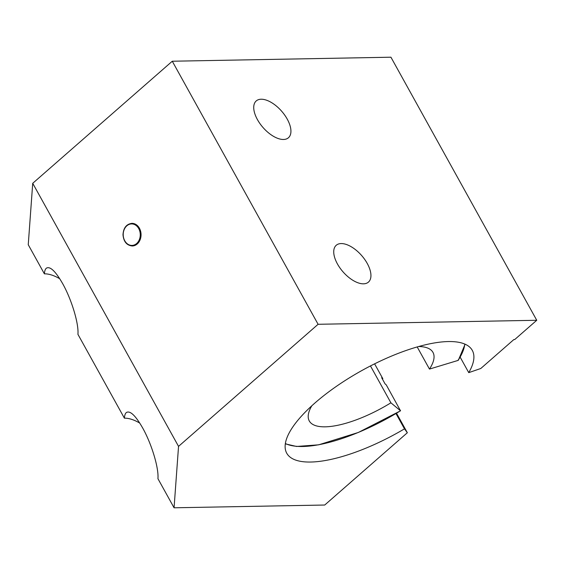 <?xml version="1.0" encoding="UTF-8"?>
<svg xmlns="http://www.w3.org/2000/svg" width="565" height="565" viewBox="0 0 565 565"><rect width="100%" height="100%" fill="white"/><g stroke="black" fill="none" stroke-linecap="round" stroke-linejoin="round"><path stroke-width="0.85" d="M139.428 228.239A11.314 8.976 88.9 0 1 140.092 239.85A11.314 8.976 88.9 0 1 132.288 245.98C126.73 245.408 123.629 241.672 122.986 234.765C123.424 227.914 126.383 224.107 131.871 223.352A11.314 8.976 88.9 0 1 139.428 228.239M513.853 339.565L514.715 339.551L536.75 320.277L318.095 324.289L178.54 446.378L32.721 183.307L28.25 244.723L44.381 273.827C44.593 271.052 45.235 269.18 46.309 268.22C50.002 265.96 55.448 271.094 62.644 283.616C71.628 299.563 78.916 323.752 77.935 334.353L124.392 418.164C124.597 415.388 125.239 413.524 126.32 412.556C130.014 410.296 135.459 415.43 142.655 427.959C151.639 443.906 158.927 468.088 157.939 478.696L174.069 507.794L324.72 505.025L407.344 432.741L404.476 428.863A106.072 35.899 -29 0 1 286.738 453.222A106.072 35.899 -29 0 1 362.109 370.4A106.072 35.899 -29 0 1 472.291 350.371A106.072 35.899 -29 0 1 468.752 372.639L480.808 368.479L513.853 339.565M318.095 324.289L172.276 61.225L390.931 57.206L536.75 320.277M337.446 263.968A24.457 12.381 -131.2 0 1 336.231 245.281A24.457 12.381 -131.2 0 1 361.649 255.542A24.457 12.381 -131.2 0 1 368.444 282.105A24.457 12.381 -131.2 0 1 337.446 263.968M257.442 119.625A24.457 12.381 -131.2 0 1 256.22 100.944A24.457 12.381 -131.2 0 1 281.645 111.206A24.457 12.381 -131.2 0 1 288.433 137.761A24.457 12.381 -131.2 0 1 257.442 119.625M139.788 423.114A36.774 18.61 48.8 0 0 124.392 418.164M59.777 278.778A36.774 18.61 48.8 0 0 44.381 273.827M460.2 357.214L468.752 372.639M395.994 413.552L404.476 428.863M396.531 413.234L407.344 432.741M174.069 507.794L178.54 446.378M172.276 61.225L32.721 183.307M417.196 346.945L429.471 369.079L458.088 360.413L458.349 359.651M374.602 363.846L382.837 378.698L381.658 377.724L385.083 383.889L386.255 384.871L400.514 410.776L390.902 402.817L370.463 365.936M400.387 410.36L400.514 410.776A105.365 35.659 -29 0 1 285.367 443.525M390.902 402.817A70.717 23.928 -29 0 1 309.274 420.946A70.717 23.928 -29 0 1 311.831 405.769M418.75 346.507A70.717 23.928 -29 0 1 432.974 352.383A70.717 23.928 -29 0 1 429.471 369.079M382.837 378.698A106.072 35.899 -29 0 1 382.364 378.988M138.715 228.564A10.749 8.524 88.9 0 1 132.493 245.387A10.749 8.524 88.9 0 1 124.003 230.061A10.749 8.524 88.9 0 1 138.715 228.564M464.79 344.071A105.365 35.659 -29 0 1 458.088 360.413M458.356 360.216L465.101 344.205M285.318 443.857L296.547 446.463L318.653 444.825L358.323 432.479L400.564 410.797"/></g></svg>

